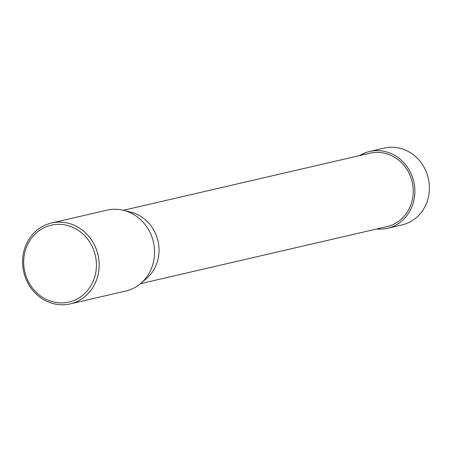 <?xml version="1.0" encoding="UTF-8"?>
<svg xmlns="http://www.w3.org/2000/svg" width="452" height="452" viewBox="0 0 452 452"><rect width="100%" height="100%" fill="white"/><g stroke="black" fill="none" stroke-linecap="round" stroke-linejoin="round"><path stroke-width="0.68" d="M44.951 225.215A41.516 38.104 77 0 1 51.5 223A41.516 38.104 77 0 1 97.988 254.849A41.516 38.104 77 0 1 70.229 303.891A41.516 38.104 77 0 1 24.747 275.669A41.516 38.104 77 0 1 44.951 225.215M51.5 223L106.915 210.163A41.516 38.104 77 0 1 123.684 210.372A41.516 38.104 77 0 1 153.403 242.012A41.516 38.104 77 0 1 140.623 283.5A41.516 38.104 77 0 1 125.65 291.06L70.229 303.891M123.379 210.293L370.024 153.177A37.68 34.578 77 0 1 411.303 178.783A37.68 34.578 77 0 1 392.963 224.576A37.68 34.578 77 0 1 387.025 226.588L140.38 283.703M140.623 283.5L146.403 278.596A37.68 34.578 -103 0 0 158.002 240.95A37.68 34.578 -103 0 0 131.035 212.231L123.684 210.372M44.946 227.311A39.443 36.2 77 0 1 96.27 268.827A39.443 36.2 77 0 1 38.974 294.755A39.443 36.2 77 0 1 44.946 227.311M387.404 228.3L401.93 224.943A39.443 36.2 -103 0 0 408.167 222.836A39.443 36.2 -103 0 0 427.36 174.896A39.443 36.2 -103 0 0 384.138 148.092L369.612 151.465A39.437 36.194 77 0 1 412.829 178.257A39.437 36.194 77 0 1 393.641 226.192A39.437 36.194 77 0 1 387.404 228.3A39.437 36.194 77 0 1 376.612 228.994M359.611 155.584A39.437 36.194 77 0 1 369.612 151.465M363.837 154.607L363.408 153.567"/></g></svg>
